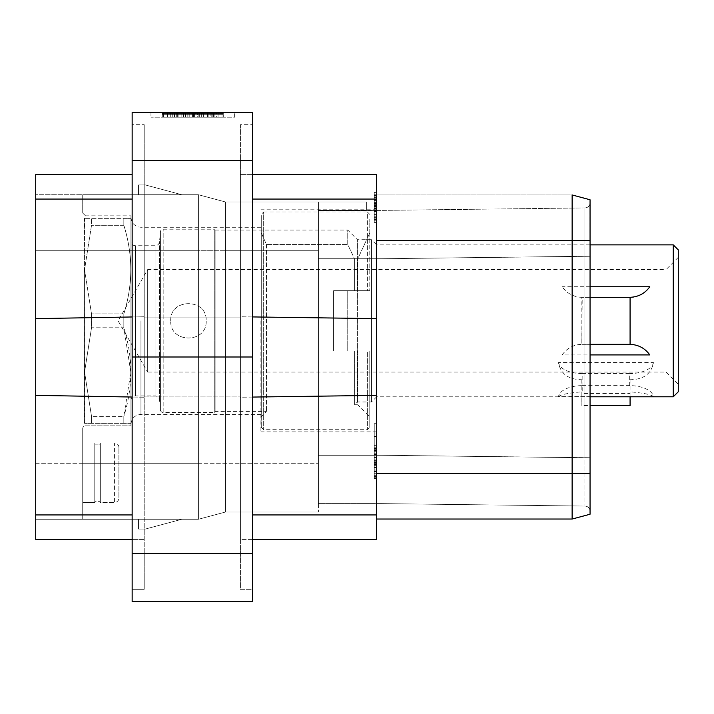 <?xml version="1.0" encoding="UTF-8"?>
<svg xmlns="http://www.w3.org/2000/svg" width="714" height="714" viewBox="0 0 714 714"><rect width="100%" height="100%" fill="white"/><g stroke="black" fill="none" stroke-linecap="round" stroke-linejoin="round"><path stroke-width="0.54" stroke-dasharray="3.57 2.68" d="M376.653 199.01L376.653 196.903L374.243 196.903L374.243 199.01L374.243 194.806L374.243 218.1L374.243 194.77L374.243 222.813L374.243 196.903L376.653 196.903L376.653 199.01L374.243 199.01L376.653 199.01L376.653 201.107L376.653 195.493L374.243 195.502L374.243 192.191L374.243 195.493L376.653 195.502L376.653 194.806L374.243 194.806L376.653 194.806L376.653 199.474L376.653 192.191L376.653 208.899L374.243 208.881L376.653 208.899L376.653 211.478L376.653 208.524L376.653 222.813L376.653 206.194L376.653 208.863L376.653 206.783L376.653 208.158L374.243 208.158L374.243 208.863L374.243 208.167L376.653 208.158L376.653 208.863L374.243 208.863L376.653 208.863L376.653 201.107L376.653 203.222L376.653 201.107L374.243 201.107L376.653 201.107L376.653 199.01L374.243 199.01M376.653 205.364L376.653 203.222L376.653 206.783L376.653 205.364L374.243 205.364L376.653 205.364M376.653 203.222L374.243 203.222L376.653 203.222M376.653 206.783L374.243 206.783L376.653 206.783M376.653 206.971L376.653 222.813L376.653 192.191L376.653 206.971L374.243 206.971M252.47 539.409L240.413 539.409L240.413 514.937L240.413 539.409L376.653 539.409L376.653 174.591M590.05 514.232L572.137 519.033L590.05 514.241L590.05 473.346L590.05 514.241L572.128 519.033L572.137 240.654L376.653 240.654L376.653 194.967L376.653 519.033L376.653 194.967L376.653 240.654L572.209 240.654L572.137 194.967L572.128 519.033L572.209 240.654L590.05 240.654L590.05 199.759L590.05 405.525L581.848 405.525L582.213 373.583L629.712 373.583L629.712 385.64A23.785 11.888 180 0 1 653.435 396.654L558.491 396.654A23.785 11.888 180 0 1 582.213 385.64L582.213 391.808C568.451 392.959 560.552 394.583 558.491 396.654M376.653 519.033L376.653 473.346L376.653 519.033L572.137 519.033L590.05 514.241L572.155 519.033L590.05 514.241M376.653 320.827L376.653 431.872L376.653 320.827M376.653 423.67L376.653 454.291L376.653 423.67L376.653 433.005L376.653 423.67L374.243 423.67L374.243 454.291L374.243 423.67L374.243 454.291L374.243 423.67L376.653 423.67M376.653 450.596L376.653 478.407L376.653 450.596L374.243 450.596L374.243 447.785L374.243 473.917L374.243 450.596M376.653 451.016L376.653 478.407L376.653 447.785L376.653 451.016L374.243 451.016L374.243 452.917L374.243 449.731L374.243 451.016L376.653 451.016M376.653 454.291L376.653 433.005L376.653 454.291L374.243 454.291L376.653 454.291M252.47 514.937L240.413 514.937L240.413 316.766L240.413 397.234L252.47 397.073M252.47 316.927L240.413 316.766L240.413 174.591L240.413 199.063L252.47 199.063M252.47 160.489L132.152 160.489L132.152 112.375L252.47 112.375L252.47 589.327L240.413 589.327L240.413 553.868L240.413 589.327L252.47 589.327L252.47 357L252.47 601.625L132.152 601.625L132.152 553.511L252.47 553.511M252.47 357L240.413 357L240.413 553.868L240.413 160.132L240.413 357L252.47 357L252.47 124.673L252.47 357L132.152 357L132.152 553.511M240.413 124.673L240.413 160.132L240.413 124.673L252.47 124.673L240.413 124.673M240.413 317.096L240.413 396.904L240.413 317.096L240.413 396.904L240.413 317.096L144.21 317.096L144.21 396.904L144.21 317.096L144.21 396.904L144.21 317.096L240.413 317.096M376.653 318.614L240.413 316.766L240.413 199.063L376.653 199.063M376.653 514.937L240.413 514.937L240.413 397.234L376.653 395.386M132.152 160.489L132.152 589.327L132.152 160.132L132.152 357L144.21 357L144.21 124.673L144.21 553.868L144.21 357L132.152 357M132.152 124.673L132.152 160.132L132.152 124.673L144.21 124.673L132.152 124.673M234.629 112.375L150.957 112.375L234.629 112.375L234.629 117.203L210.88 117.203L234.629 117.203L234.629 112.375M174.707 117.203L210.88 117.203L150.957 117.203L174.707 117.203L174.707 112.375L174.707 117.203M150.957 112.375L150.957 117.203L150.957 112.375M163.595 113.58L223.295 113.58L223.295 117.203L162.292 117.203L223.295 117.203L162.292 117.203L223.295 117.203L223.295 113.58L223.295 117.203L223.295 113.58L162.292 113.58L162.292 117.203L162.292 113.58L223.295 113.58L162.292 113.58L162.292 117.203L162.292 113.58L177.679 113.58L177.679 117.203L177.679 113.58L162.292 113.58L162.292 117.203L162.292 113.58L163.595 113.58L163.595 117.203M216.637 113.58L183.534 113.58L216.637 113.58L216.637 117.203L183.534 117.203L216.637 117.203M183.534 113.58L183.534 117.203L183.534 113.58M193.432 113.58L193.432 117.203M194.431 113.58L194.431 117.203M192.432 113.58L192.432 117.203M187.193 113.58L187.193 117.203M183.23 113.58L183.23 117.203M176.706 113.58L176.706 117.203M172.743 113.58L172.743 117.203M167.531 113.58L167.531 117.203M221.992 113.58L221.992 117.203M218.056 113.58L218.056 117.203M212.843 113.58L212.843 117.203M208.881 113.58L208.881 117.203M203.642 113.58L203.642 117.203M199.679 113.58L199.679 117.203M197.644 113.58L214.878 113.58L197.644 113.58L197.644 117.203L214.878 117.203L197.644 117.203L197.644 113.58M181.838 113.58L170.708 113.58L189.228 113.58L181.838 113.58L181.838 117.203L170.708 117.203L181.838 117.203M214.878 113.58L214.878 117.203L214.878 113.58M213.638 113.58L213.638 117.203M211.201 113.58L211.201 117.203M207.488 113.58L207.488 117.203M205.034 113.58L205.034 117.203M201.321 113.58L201.321 117.203M198.876 113.58L198.876 117.203M178.098 113.58L178.098 117.203M185.551 113.58L185.551 117.203M174.386 113.58L174.386 117.203M171.949 113.58L171.949 117.203M170.708 113.58L170.708 117.203L170.708 113.58M189.228 113.58L189.228 117.203L189.228 113.58M187.987 113.58L187.987 117.203M132.152 589.327L144.21 589.327L144.21 553.868L144.21 589.327L132.152 589.327M132.152 316.971L144.21 316.766L144.21 174.591L144.21 199.063L35.7 199.063L35.7 318.623L144.21 316.766L144.21 397.234L144.21 199.063L132.152 199.063M35.7 514.937L35.7 250.302L35.7 514.937L144.21 514.937L144.21 397.234L35.7 395.377L35.7 539.409M132.152 514.937L144.21 514.937L144.21 397.234L132.152 397.029M144.21 396.904L240.413 396.904L144.21 396.904M35.7 318.623L35.7 395.377M132.152 174.591L35.7 174.591L35.7 250.302L35.7 194.726L198.412 194.726L225.41 201.955L225.41 512.045L225.41 201.955L225.41 250.302L225.41 201.955L318.417 201.955L318.417 512.045L318.417 201.955L318.417 250.302L318.417 201.955L366.648 201.955L318.417 201.955L366.648 201.955L318.417 201.955L318.417 210.398L366.648 210.398L366.648 201.955L318.417 201.955L318.417 210.398L366.648 210.398L366.648 201.955L318.417 201.955L318.417 210.541L366.648 210.541L366.648 201.955L366.648 210.398L366.648 201.955L318.417 201.955L318.417 258.745L318.417 210.541L366.648 210.541L366.648 201.955L318.417 201.955L318.417 210.398L366.648 210.398L366.648 201.955L366.648 210.496L380.99 210.398L318.417 210.398L380.99 210.398L380.99 503.602L318.417 503.602L318.417 201.955L318.417 503.602L380.99 503.602L380.99 210.398L584.927 207.926L584.927 256.264L584.927 207.926A5.185 5.185 180 0 0 589.96 203.668A5.185 5.185 0 0 1 584.927 207.926A5.185 5.185 0 0 0 589.969 203.624A5.185 5.185 180 0 1 584.927 207.926L380.99 210.398L380.99 258.745L584.927 256.264L584.927 506.074L584.927 256.264L584.927 457.736L584.927 256.264L380.99 258.745L380.99 455.255L584.927 457.736L380.99 455.255L380.99 503.602L584.927 506.074A5.185 5.185 0 0 1 589.969 510.376A5.185 5.185 0 0 0 584.927 506.074A5.185 5.185 -0 0 1 589.96 510.331A5.185 5.185 0 0 0 584.927 506.074L380.99 503.602L318.417 503.602L380.99 503.602L380.99 210.398L318.417 210.398L318.417 201.955L225.41 201.955L318.417 201.955L225.41 201.955L198.412 194.726L35.7 194.726M144.21 539.409L132.152 539.409L144.21 539.409M198.412 250.302L198.412 519.274L225.41 512.045L318.417 512.045L225.41 512.045L225.41 463.698L225.41 512.045L318.417 512.045L225.41 512.045L198.412 519.274L225.41 512.045L198.412 519.274L225.41 512.045L198.412 519.274L198.412 194.726L225.41 201.955L198.412 194.726L198.412 250.302L198.412 194.726L225.41 201.955L198.412 194.726L225.41 201.955L198.412 194.726L198.412 519.274L225.41 512.045L198.412 519.274L198.412 250.302L35.7 250.302L225.41 250.302L225.41 463.698L225.41 250.302L318.417 250.302L130.948 250.302L130.948 215.824L130.948 425.839L85.493 425.839A2.776 2.776 0 0 0 82.717 428.614A2.776 2.776 0 0 1 85.493 425.839L130.948 425.839L130.948 250.302L198.412 250.302M35.7 519.274L198.412 519.274L35.7 519.274M181.811 519.274L138.543 519.274L138.543 529.047L145.361 529.047L181.811 519.274L138.543 519.274L138.543 529.047L145.361 529.047L181.811 519.274L138.543 519.274L138.543 529.047L145.361 529.047L181.811 519.274L138.543 519.274L138.543 529.047L145.361 529.047L181.811 519.274M82.717 194.726L198.412 194.726L82.717 194.726L82.717 213.049L85.493 215.824L82.717 213.049L82.717 194.726M181.811 194.726L138.543 194.726L138.543 184.953L145.361 184.953L181.811 194.726L138.543 194.726L138.543 184.953L145.361 184.953L181.811 194.726L138.543 194.726L138.543 184.953L145.361 184.953L181.811 194.726L138.543 194.726L138.543 184.953L145.361 184.953L181.811 194.726M85.493 215.824L130.948 215.824L85.493 215.824M82.717 519.274L82.717 428.614L82.717 519.274M82.717 442.966L82.717 502.522L82.717 442.966L82.717 502.522L82.717 442.966L94.775 442.966L94.775 502.522L82.717 502.522L94.775 502.522L94.775 442.966L82.717 442.966M590.05 207.729L590.05 202.74A5.185 5.185 180 0 1 589.96 203.668A5.185 5.185 0 0 1 584.927 207.926L380.99 210.398L584.927 207.926A5.185 5.185 180 0 0 589.969 203.624A5.185 5.185 0 0 0 590.05 202.74L590.05 214.503M590.05 510.947L590.05 203.74M590.05 490.339L590.05 500.184M376.653 473.346L590.05 473.346L572.128 473.346L590.05 473.346L590.05 240.654L572.128 240.654L572.128 194.967L376.653 194.967L572.128 194.967L590.05 199.759L572.155 194.967L590.05 199.768M590.05 511.26A5.185 5.185 0 0 0 589.969 510.376A5.185 5.185 0 0 1 590.05 511.26A5.185 5.185 -0 0 0 584.927 506.074L380.99 503.602L584.927 506.074A5.185 5.185 0 0 1 590.05 511.26A5.185 5.185 -0 0 0 589.96 510.331A5.185 5.185 0 0 1 590.05 511.26L589.96 510.331L590.05 511.251M130.948 320.827L130.948 424.393L130.948 320.827M318.417 210.496L366.648 210.496M590.05 204.963L590.05 457.736L590.05 256.264L380.99 258.745L590.05 256.264L584.927 256.264L590.05 256.264L589.969 203.624A5.185 5.185 180 0 0 590.05 202.74A5.185 5.185 0 0 1 589.96 203.668A5.185 5.185 0 0 0 590.05 202.74A5.185 5.185 180 0 1 589.969 203.624L590.05 213.816M590.05 506.44L590.05 457.736L380.99 455.255L590.05 457.736L584.927 457.736L590.05 457.736L590.05 480.326M590.05 233.674L590.05 242.805M260.913 320.827L260.913 431.872L260.913 320.827M94.775 444.17L94.775 501.317L94.775 444.17L94.775 501.317L100.326 501.317L94.775 501.317L94.775 444.17L100.326 444.17L100.326 501.317L100.326 444.17L94.775 444.17M100.326 442.966L100.326 502.522L100.326 442.966L100.326 502.522L114.427 502.522L100.326 502.522L100.326 442.966L114.427 442.966L100.326 442.966M118.89 447.419A4.462 4.462 0 0 0 114.427 442.966L114.427 502.522A4.462 4.462 0 0 0 118.89 498.06A4.462 4.462 0 0 1 114.427 502.522L114.427 442.966A4.462 4.462 0 0 1 118.89 447.419L118.89 498.06L118.89 447.419M94.775 442.966L94.775 502.522L94.775 442.966M100.326 444.17L100.326 501.317L100.326 444.17M252.47 174.591L240.413 174.591L252.47 174.591M376.653 450.311L374.243 450.311M376.653 445.643L374.243 445.643M376.653 449.856L374.243 449.856M376.653 447.785L374.243 447.785L374.243 449.731L374.243 447.785L376.653 447.785M376.653 467.206L374.243 467.206L374.243 452.917L374.243 476.47L374.243 467.215L376.653 467.215M376.653 470.017L374.243 470.017L376.653 470.017M376.653 471.543L374.243 471.543L376.653 471.543M376.653 473.694L374.243 473.694L374.243 475.792L374.243 473.694L376.653 473.694M376.653 475.105L374.243 475.105L374.243 475.792L374.243 475.105L376.653 475.105M376.653 475.792L374.243 475.792L376.653 475.792M376.653 471.793L374.243 471.793L376.653 471.793M376.653 473.917L374.243 473.917L374.243 477.755L374.243 473.917L376.653 473.917M376.653 476.47L374.243 476.47L374.243 478.407L374.243 476.47L376.653 476.47M376.653 477.755L374.243 477.755L374.243 478.407L374.243 477.755L376.653 477.755M376.653 478.407L374.243 478.407L376.653 478.407M376.653 471.392L374.243 471.392L376.653 471.392M376.653 470.142L374.243 470.142L376.653 470.142M376.653 467.581L374.243 467.581L376.653 467.581M376.653 465.671L374.243 465.671L376.653 465.68M376.653 450.391L374.243 450.391L374.243 453.212L374.243 450.391L376.653 450.391M376.653 452.917L374.243 452.917L376.653 452.917M376.653 449.731L374.243 449.731L376.653 449.731M376.653 448.428L374.243 448.428L376.653 448.428M376.653 454.399L374.243 454.399L376.653 454.399M376.653 453.212L374.243 453.212L376.653 453.212M376.653 451.792L374.243 451.792L376.653 451.792M376.653 451.078L374.243 451.078L376.653 451.078M376.653 454.675L374.243 454.675M376.653 457.513L374.243 457.513M376.653 460.343L374.243 460.343M376.653 461.771L374.243 461.771M376.653 462.458L374.243 462.458L376.653 462.458M376.653 464.403L374.243 464.403L376.653 464.403M376.653 465.778L374.243 465.778M376.653 463.332L374.243 463.332M376.653 461.806L374.243 461.806M376.653 459.95L374.243 459.95M376.653 457.379L374.243 457.379M376.653 454.818L374.243 454.818M376.653 436.513L374.243 436.513M376.653 450.284L376.653 436.29L374.243 436.29L374.243 450.284L374.243 436.29L376.653 436.29L376.653 450.284L374.243 450.284M376.653 433.005L374.243 433.005L376.653 433.005M376.653 436.29L374.243 436.29L376.653 436.29M376.653 206.194L374.243 206.194L376.653 206.194M376.653 208.167L374.243 208.167L376.653 208.167M376.653 222.813L374.243 222.813L376.653 222.813M376.653 220.207L374.243 220.207L376.653 220.233M376.653 208.524L374.243 208.524M376.653 210.826L374.243 210.826L374.243 211.478L374.243 210.826L376.653 210.826M376.653 211.478L374.243 211.478L376.653 211.478M376.653 206.328L374.243 206.328M376.653 203.097L374.243 203.097M376.653 200.572L374.243 200.572M376.653 197.341L374.243 197.341L376.653 197.341M376.653 194.77L374.243 194.806L376.653 194.77M376.653 192.834L374.243 192.834L374.243 192.191L374.243 192.834L376.653 192.834M376.653 192.191L374.243 192.191L376.653 192.191M376.653 199.474L374.243 199.474L376.653 199.474M376.653 196.921L374.243 196.921M376.653 195.493L374.243 195.493L376.653 195.493M376.653 196.903L374.243 196.903M376.653 202.562L374.243 202.562M376.653 204.659L374.243 204.659M376.653 206.757L374.243 206.757M376.653 208.863L374.243 208.863L376.653 208.863M376.653 207.819L374.243 207.819M376.653 209.862L374.243 209.862M376.653 213.923L374.243 213.923M376.653 215.994L374.243 215.994M376.653 218.1L374.243 218.1L376.653 218.1M376.653 219.501L374.243 219.501L376.653 219.501M376.653 216.199L374.243 216.199L376.653 216.199M376.653 217.672L374.243 217.672L376.653 217.663M376.653 222.17L374.243 222.17L376.653 222.17M376.653 214.414L374.243 214.414M376.653 209.809L374.243 209.809M376.653 205.195L374.243 205.195M376.653 203.767L374.243 203.767M376.653 201.107L374.243 201.107M216.637 112.375L183.534 112.375L216.637 112.375L183.534 112.375L216.637 112.375L216.637 114.311L183.534 114.311L183.534 112.375L183.534 114.311L216.637 114.311L183.534 114.311L216.637 114.311L216.637 112.375M221.992 114.311L162.292 114.311L223.295 114.311L223.295 112.375L162.292 112.375L223.295 112.375L162.292 112.375L223.295 112.375L162.292 112.375L223.295 112.375L162.292 112.375L223.295 112.375L223.295 114.311L223.295 112.375L223.295 114.311L162.292 114.311L162.292 112.375L162.292 114.311L223.295 114.311L162.292 114.311L162.292 112.375L162.292 114.311L177.679 114.311L177.679 112.375L177.679 114.311L162.292 114.311L162.292 112.375L162.292 114.311L169.423 114.311L169.423 112.375L169.423 114.311L162.292 114.311L223.295 114.311L223.295 112.375L223.295 114.311L216.163 114.311L216.163 112.375L216.163 114.311L223.295 114.311L223.295 112.375L223.295 114.311L223.295 112.375L223.295 114.311L162.292 114.311L177.679 114.311L162.292 114.311L162.292 112.375L162.292 114.311L162.292 112.375L162.292 114.311L162.292 112.375L162.292 114.311L204.061 114.311L204.061 112.375L204.061 114.311L162.292 114.311L204.142 114.311L162.292 114.311L162.292 112.375L162.292 114.311L162.292 112.375L162.292 114.311L223.295 114.311L221.992 114.311L221.992 112.375M177.679 114.311L177.679 112.375L177.679 114.311M183.534 114.311L183.534 112.375L183.534 114.311M188.184 114.311L188.184 112.375M204.061 114.311L204.061 112.375L204.061 114.311M196.885 114.311L196.885 112.375M198.84 114.311L198.84 112.375M201.455 114.311L201.455 112.375M202.758 114.311L202.758 112.375M204.142 114.311L204.142 112.375M196.975 114.311L196.975 112.375M195.654 114.311L195.654 112.375M193.155 114.311L193.155 112.375M191.227 112.375L184.096 112.375L191.227 112.375L191.227 114.311L184.096 114.311L184.096 112.375L184.096 114.311L191.227 114.311L191.227 112.375M174.386 114.311L189.228 114.311L170.708 114.311L170.708 112.375L189.228 112.375L170.708 112.375L170.708 114.311L174.386 114.311L174.386 112.375M178.098 114.311L178.098 112.375M214.878 112.375L197.644 112.375L214.878 112.375L214.878 114.311L197.644 114.311L214.878 114.311L214.878 112.375M194.431 114.311L194.431 112.375M193.432 114.311L193.432 112.375M199.679 114.311L199.679 112.375M203.642 114.311L203.642 112.375M208.881 114.311L208.881 112.375M212.843 114.311L212.843 112.375M218.056 114.311L218.056 112.375M162.292 114.311L162.292 112.375L162.292 114.311M163.595 114.311L163.595 112.375M167.531 114.311L167.531 112.375M172.743 114.311L172.743 112.375M176.706 114.311L176.706 112.375M183.23 114.311L183.23 112.375M187.193 114.311L187.193 112.375M192.432 114.311L192.432 112.375M213.638 114.311L213.638 112.375M211.201 114.311L211.201 112.375M207.488 114.311L207.488 112.375M205.034 114.311L205.034 112.375M201.321 114.311L201.321 112.375M198.876 114.311L198.876 112.375M197.644 114.311L197.644 112.375L197.644 114.311M181.838 114.311L181.838 112.375M185.551 114.311L185.551 112.375M187.987 114.311L187.987 112.375M189.228 114.311L189.228 112.375L189.228 114.311M170.708 114.311L170.708 112.375L170.708 114.311M171.949 114.311L171.949 112.375M590.05 396.788L376.68 396.788L376.68 244.875L590.05 244.875M673.266 396.788L673.266 244.875M629.712 379.75C643.466 379.643 651.373 373.922 653.435 362.569L558.491 362.569C560.552 373.922 568.451 379.643 582.213 379.75M653.435 396.654C651.373 394.583 643.466 392.959 629.712 391.808M369.781 416.797L369.781 350.976L369.781 427.284L369.781 350.976L369.781 427.284L369.781 350.976L367.371 350.976L367.371 429.703L367.371 350.976L333.608 350.976L333.608 290.687L333.608 350.976L333.608 290.687L354.617 290.687L333.608 290.687L333.608 350.976L347.745 350.976L347.745 290.687L347.745 350.976L333.608 350.976L369.781 350.976L357.723 350.976L369.781 350.976L369.781 416.797L357.723 404.74L357.723 350.976L347.745 350.976L357.723 350.976L357.723 404.74L354.617 404.74L354.617 350.976L354.617 404.74L357.393 401.973L357.393 239.69L357.393 401.973L371.494 401.973L376.68 396.788L376.68 244.875L371.494 239.69L371.494 401.973L371.494 239.69L357.393 239.69L347.745 230.051L347.745 244.545L354.617 259.012L354.617 290.687L357.723 290.687L357.723 259.012L357.723 290.687L369.781 290.687L367.371 290.687L367.371 211.96L263.68 211.96L263.68 429.703L263.68 211.96L261.27 214.378L261.27 427.284L261.27 214.378M562.132 354.92C566.987 348.146 573.681 344.621 582.213 344.344A24.356 24.356 0 0 0 562.132 354.92L590.05 354.92M590.05 297.319L581.848 297.319L581.848 344.344L590.05 344.344L581.848 344.344L582.213 297.319C573.681 297.042 566.987 293.516 562.132 286.742A24.356 24.356 0 0 0 582.213 297.319L630.078 297.319L630.078 344.344M590.05 286.742L562.132 286.742M369.781 214.378L367.371 211.96L367.371 290.687L333.608 290.687L369.781 290.687L354.617 290.687L354.617 259.012L357.723 259.012L369.781 232.871L369.781 219.073L369.781 232.871L357.723 259.012L354.617 259.012L347.745 244.545L347.745 230.051L215.128 230.051L214.28 229.203L214.28 412.46L214.28 229.203L163.176 229.203A2.776 2.776 0 0 0 160.409 231.738L159.543 241.644A4.462 4.462 0 0 1 155.099 245.723L135.401 245.723A4.462 4.462 0 0 1 130.948 241.261L130.948 400.402L130.948 241.261M266.456 244.545L266.456 411.612L266.456 244.545L261.27 232.871L261.27 219.073L261.27 416.797L261.27 232.871L266.456 244.545L347.745 244.545L266.456 244.545M130.948 400.402A4.462 4.462 0 0 1 135.401 395.94L155.099 395.94A4.462 4.462 0 0 1 159.543 400.01L160.409 409.925A2.776 2.776 0 0 0 163.176 412.46L214.28 412.46L215.128 411.612L215.128 230.051L215.128 411.612L266.456 411.612L261.27 416.797M261.27 427.284L263.68 429.703L367.371 429.703L369.781 427.284M369.781 232.871L369.781 290.687L369.781 232.871M170.726 320.827C169.655 297.97 207.256 297.97 206.176 320.827C207.256 343.693 169.655 343.693 170.726 320.827C169.709 343.702 207.203 343.702 206.176 320.827C207.203 297.961 169.709 297.961 170.726 320.827M130.948 423.045L130.948 218.618L130.948 423.045L123.834 423.313L123.834 416.369L91.517 416.369L84.564 372.074L91.517 416.369L91.517 423.313L84.564 423.313L91.517 423.313L91.517 416.369L123.834 416.369L130.796 372.074L123.834 327.771L91.517 327.771L84.564 372.074L91.517 327.771L91.517 313.892L91.517 327.771L123.834 327.771L123.834 313.892L123.834 327.771C133.072 357.303 133.072 386.836 123.834 416.369L123.834 423.313L130.796 423.313M123.834 423.313L91.517 423.313L123.834 423.313M84.564 423.313L84.404 269.722L84.404 423.045M123.834 313.892C133.072 284.359 133.072 254.827 123.834 225.294L123.834 218.35L123.834 225.294C133.072 254.827 133.072 284.359 123.834 313.892L91.517 313.892L84.564 269.589L91.517 225.294L91.517 218.35L91.517 225.294L84.564 269.589L91.517 313.892L123.834 313.892M123.834 218.35C133.072 218.35 133.072 218.35 123.834 218.35C133.072 218.35 133.072 218.35 123.834 218.35L84.564 218.35L123.834 218.35M84.404 218.618L84.404 269.722L84.564 218.35M123.834 225.294L91.517 225.294L123.834 225.294M678.3 257.326L666.028 269.589L666.028 372.074L666.028 269.589L147.673 269.589L147.673 372.074L666.028 372.074L678.3 384.337L678.3 257.326L678.3 384.337M678.3 391.754L678.3 249.909M147.673 372.074L147.673 269.589L118.087 320.827L147.673 372.074M649.794 354.92A24.356 24.356 0 0 0 633.648 344.657M633.648 296.997A24.356 24.356 0 0 0 649.794 286.742M629.712 385.64L582.213 385.64M630.078 396.788L630.078 391.808M581.848 379.75L581.848 405.525M630.078 379.75L630.078 393.468L581.848 393.468M630.078 393.468L630.078 405.525M653.435 362.569A23.785 11.888 180 0 1 629.712 373.583M582.213 373.583A23.785 11.888 180 0 1 558.491 362.569M252.47 553.868L240.413 553.868L252.47 553.868M210.88 112.375L210.88 117.203L210.88 112.375M132.152 160.132L144.21 160.132L132.152 160.132M132.152 553.868L144.21 553.868L132.152 553.868M35.7 463.698L318.417 463.698L35.7 463.698M82.717 463.698L198.412 463.698L82.717 463.698M380.99 258.745L318.417 258.745L380.99 258.745M380.99 455.255L318.417 455.255L380.99 455.255M590.05 199.759L572.128 194.967M376.653 240.654L590.05 240.654M140.953 320.827L140.953 414.388L140.953 320.827M252.47 160.132L240.413 160.132L252.47 160.132M163.176 412.46L163.176 229.203L163.176 412.46M160.409 409.925L160.409 231.738L160.409 409.925M159.543 400.01L159.543 241.644L159.543 400.01M155.099 395.94L155.099 245.723L155.099 395.94M135.401 395.94L135.401 245.723L135.401 395.94M590.05 203.535L590.05 202.749L590.05 203.535M590.05 457.736L590.05 468.018M590.05 256.264L590.05 247.08M590.05 217.886L590.05 207.56M260.913 227.275L140.953 227.275C134.875 226.677 131.537 223.348 130.948 217.27M260.913 414.388L140.953 414.388C134.875 414.977 131.537 418.315 130.948 424.393M376.653 431.872L260.913 431.872M376.653 209.791L260.913 209.791M261.27 219.073L369.781 219.073"/><path stroke-width="1.07" d="M376.653 174.591L252.47 174.591L376.653 174.591L376.653 539.409L252.47 539.409M376.653 318.614L252.47 316.927M252.47 397.073L376.653 395.386M252.47 357L252.47 601.625L132.152 601.625L132.152 112.375L252.47 112.375L252.47 357L132.152 357M35.7 539.409L132.152 539.409L35.7 539.409L35.7 174.591L132.152 174.591M35.7 194.726L35.7 199.063L132.152 199.063M35.7 519.274L35.7 514.937L35.7 519.274M35.7 395.377L132.152 397.029M132.152 316.971L35.7 318.623M590.05 203.74L590.05 199.768L572.155 194.967L590.05 199.759L572.137 194.958L572.128 519.033L376.653 519.033L572.155 519.033L590.05 514.241L572.128 519.033L376.653 519.033M630.078 396.788L630.078 405.525L590.05 405.525L590.05 514.241L572.137 519.042M590.05 199.768L590.05 506.44M590.05 500.184L590.05 510.947M590.05 247.08L590.05 217.886M590.05 214.503L590.05 207.729M590.05 514.232L590.05 490.339M590.05 242.805L590.05 204.963M590.05 457.736L590.05 473.346L376.653 473.346M590.05 207.56L590.05 233.674M590.05 244.875L673.266 244.875L673.266 396.788L590.05 396.788M633.648 296.997A24.356 24.356 0 0 1 629.712 297.319C638.245 297.042 644.938 293.516 649.794 286.742L590.05 286.742M633.648 344.657A24.356 24.356 0 0 0 629.712 344.344L590.05 344.344L629.712 344.344C638.245 344.621 644.938 348.146 649.794 354.92L590.05 354.92M673.266 396.788L678.3 391.754L678.3 249.909L673.266 244.875M630.078 344.344L630.078 297.319L590.05 297.319M132.152 160.489L252.47 160.489M252.47 553.511L132.152 553.511M132.152 514.937L35.7 514.937M590.05 240.654L376.653 240.654M252.47 199.063L376.653 199.063M376.653 514.937L252.47 514.937M590.05 508.136L590.05 510.465L590.05 508.136M590.05 256.264L590.05 213.816M590.05 468.018L590.05 480.326"/></g></svg>
